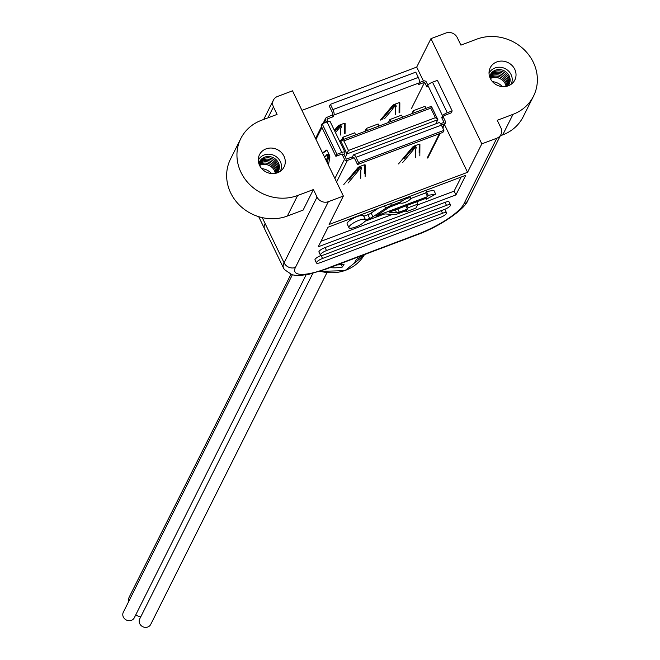 <?xml version="1.0" encoding="UTF-8"?>
<svg xmlns="http://www.w3.org/2000/svg" width="660" height="660" viewBox="0 0 660 660"><rect width="100%" height="100%" fill="white"/><g stroke="black" fill="none" stroke-linecap="round" stroke-linejoin="round"><path stroke-width="0.99" d="M306.116 274.808L134.326 617.727A6.154 5.618 -153.4 0 1 128.865 620.689A6.154 5.618 -153.4 0 1 123.354 617.034A6.154 5.618 -153.4 0 1 123.321 612.216L292.347 274.832M140.926 616.481A6.154 5.618 -153.4 0 1 135.853 614.683M128.898 601.095A6.154 5.618 -153.4 0 1 129.203 597.135L290.895 274.387M326.882 272.778L150.719 624.409A6.154 5.618 -153.4 0 1 147.807 627A6.154 5.618 -153.4 0 1 140.968 625.424A6.154 5.618 -153.4 0 1 139.722 618.898L312.823 273.364M342.441 154.984L344.52 159.274A2.195 2.005 26.6 0 0 347.399 160.446L353.158 158.276L352.465 156.849L346.318 159.167L344.008 154.39L344.891 152.625A4.397 1.155 154.2 0 0 344.941 152.188A4.397 1.155 154.2 0 0 341.789 152.493L327.022 121.951L322.138 123.791L321.139 125.804L335.899 156.338L341.179 154.349A2.195 0.577 -25.8 0 1 342.754 154.201A2.195 0.577 -25.8 0 1 342.73 154.423L342.441 154.984L344.008 154.39M418.308 77.401A4.397 1.369 69.4 0 1 419.356 82.822L333.976 114.997A4.397 1.369 -110.6 0 0 332.937 109.568L418.308 77.401L415.775 72.146L330.396 104.321L329.389 106.326L332.161 112.051A2.195 0.685 69.4 0 1 332.681 114.766L326.634 117.505A2.195 2.005 26.6 0 0 325.603 120.145L326.56 122.125M326.353 160.85L326.617 159.382A2.195 0.685 69.4 0 1 326.675 159.184L327.467 157.608L326.857 155.512L326.263 154.886L325.397 156.544A2.195 0.685 69.4 0 1 325.306 156.667L324.572 157.171M322.501 152.881L326.37 150.167A2.195 0.685 69.4 0 1 326.411 150.142A2.195 0.685 69.4 0 1 327.591 151.396L329.249 154.828A2.195 0.685 69.4 0 1 329.835 157.336L328.424 165.14M322.682 153.26L326.873 150.323M333.976 114.997L333.094 116.762L326.939 119.081L328.152 121.588M327.418 163.045L328.177 158.796A2.195 0.685 69.4 0 1 328.243 158.598L329.035 157.014L328.416 154.927L327.83 154.3L326.37 154.894M440.525 123.659L443.998 122.356L441.688 117.579L443.256 116.993L445.335 121.283A2.195 2.005 26.6 0 1 445.343 123.007L442.81 128.073M442.579 115.813L427.812 85.272A4.397 1.155 -25.8 0 1 432.523 82.195L447.29 112.736A4.397 1.155 154.2 0 0 442.579 115.813L441.688 117.579M427.812 85.272L426.929 87.037L424.619 82.269L418.465 84.587L419.356 82.822M411.551 108.364L424.619 82.269M343.843 140.918L348.455 150.463L435.394 117.694L430.782 108.149L343.843 140.918L340.568 140.547L431.409 106.309L437.869 119.674L347.028 153.904L340.568 140.547L339.933 141.817M334.785 131.167L337.243 128.238A2.195 0.577 154.2 0 0 337.367 128.065L338.159 126.481L340.082 125.425L340.873 125.35L341.467 126.728M344.363 133.551L344.438 123.313M427.87 85.173L426.418 82.153A2.195 2.005 26.6 0 0 423.538 80.982L419.455 82.525M381.967 119.51L391.949 107.621A2.195 0.577 154.2 0 0 392.065 107.448L392.857 105.864L394.787 104.816L395.579 104.734L396.173 106.111M399.069 112.934L399.143 102.696M384.739 118.462L392.642 109.049A2.195 0.577 154.2 0 0 392.758 108.875L393.55 107.299L395.48 106.243L396.272 106.169L395.464 107.861A2.195 0.577 154.2 0 0 395.423 108.001L395.381 114.452M399.77 112.802L399.844 102.877A2.195 0.577 154.2 0 0 399.828 102.803A2.195 0.577 154.2 0 0 398.252 102.952L394.738 104.272A2.195 0.577 154.2 0 0 392.502 105.641L380.35 120.12M345.064 133.419L345.139 123.486A2.195 0.577 154.2 0 0 345.122 123.412A2.195 0.577 154.2 0 0 343.546 123.569L340.04 124.888A2.195 0.577 154.2 0 0 337.796 126.258L334.381 130.333M335.478 132.602L337.936 129.665A2.195 0.577 154.2 0 0 338.06 129.492L340.024 127.141L341.566 126.786L340.758 128.469A2.195 0.577 154.2 0 0 340.717 128.618L340.675 135.069M364.444 173.498L364.51 164.827M438.727 122.908A4.397 1.369 69.4 0 1 439.024 122.611A4.397 1.369 69.4 0 1 441.383 125.119L356.004 157.294A4.397 1.369 -110.6 0 0 353.653 154.786A4.397 1.369 -110.6 0 0 353.356 155.075L352.465 156.849M419.149 152.889L419.207 144.218M349.412 179.165L357.316 169.752A2.195 0.577 154.2 0 0 357.431 169.579L358.223 167.995L360.154 166.947L360.946 166.864L361.54 168.242M441.342 125.045L444.304 123.931A2.195 2.005 26.6 0 0 445.343 123.007M332.401 115.327L333.094 116.762M419.826 155.884L419.909 144.392A2.195 0.577 154.2 0 0 419.892 144.317A2.195 0.577 154.2 0 0 418.316 144.466L414.81 145.794A2.195 0.577 154.2 0 0 412.574 147.155L398.5 163.919M402.732 162.459L412.714 150.571A2.195 0.577 154.2 0 0 412.83 150.398L414.802 148.046L416.336 147.683L415.536 149.374A2.195 0.577 154.2 0 0 415.495 149.523L415.437 157.674M365.12 176.5L365.203 165.008A2.195 0.577 154.2 0 0 365.195 164.934A2.195 0.577 154.2 0 0 363.611 165.082L360.104 166.402A2.195 0.577 154.2 0 0 357.868 167.772L343.794 184.536M348.026 183.076L358.009 171.188A2.195 0.577 154.2 0 0 358.124 171.006L358.916 169.43L360.847 168.374L361.639 168.3L360.83 169.991A2.195 0.577 154.2 0 0 360.789 170.131L360.731 178.282M353.801 157.583L353.158 158.276M447.29 112.736L452.174 110.896L451.168 112.901L445.896 114.889A2.195 0.577 -25.8 0 0 443.536 116.432L443.256 116.993M404.118 158.548L412.022 149.135A2.195 0.577 154.2 0 0 412.137 148.962L412.929 147.386L414.859 146.33L415.643 146.256L416.245 147.625M330.396 104.321L332.937 109.568M452.174 110.896L437.407 80.355L432.523 82.195M327.022 121.951A4.397 1.155 -25.8 0 1 330.182 121.646L344.941 152.188M322.138 123.791L336.905 154.333L341.789 152.493M336.905 154.333L335.899 156.338M356.004 157.294L358.545 162.542L443.916 130.367L441.383 125.119M443.916 130.367L442.909 132.371L357.538 164.546L354.766 158.821A2.195 0.685 69.4 0 0 353.587 157.567A2.195 0.685 69.4 0 0 353.438 157.715M358.545 162.542L357.538 164.546M348.455 150.463L345.37 157.212M435.394 117.694L437.869 119.674L435.79 123.832M431.409 106.309L430.782 108.149M402.567 117.183L401.585 115.145L389.862 119.559L390.844 121.597M389.862 119.559L388.377 122.529M426.013 108.347L425.032 106.309L413.308 110.723L414.29 112.761M413.308 110.723L411.823 113.693M355.682 134.846L354.692 132.817L342.977 137.231L341.484 140.2M342.977 137.231L343.959 139.268M379.129 126.019L378.139 123.981L366.415 128.395L364.93 131.365M366.415 128.395L367.405 130.432M506.08 86.419A10.519 9.603 26.6 0 0 505.205 83.663A10.519 9.603 26.6 0 0 490.355 78.54M506.847 86.246A10.519 9.603 26.6 0 0 505.865 82.36A10.519 9.603 26.6 0 0 490.034 77.822M507.474 86.072A10.519 9.603 26.6 0 0 506.517 81.048A10.519 9.603 26.6 0 0 489.794 77.22M507.961 85.882A10.519 9.603 26.6 0 0 507.177 79.736A10.519 9.603 26.6 0 0 489.654 76.717M508.431 85.305A10.519 9.603 26.6 0 0 507.829 78.433A10.519 9.603 26.6 0 0 499.207 72.262A10.519 9.603 26.6 0 0 489.844 75.991M508.843 84.686A10.519 9.603 26.6 0 0 508.489 77.121A10.519 9.603 26.6 0 0 499.463 70.909A10.519 9.603 26.6 0 0 490.091 75.298M507.919 85.932A10.519 9.603 26.6 0 0 509.14 75.817A10.519 9.603 26.6 0 0 498.506 69.556A10.519 9.603 26.6 0 0 489.646 76.775M511.038 84.356A12.309 11.236 26.6 0 0 511.063 74.563A12.309 11.236 26.6 0 0 499.95 67.246A12.309 11.236 26.6 0 0 489.035 73.334M502.953 80.578A12.309 11.236 26.6 0 0 496.914 77.55M275.327 173.374A10.519 9.603 26.6 0 0 274.453 170.626A10.519 9.603 26.6 0 0 259.603 165.495M276.094 173.209A10.519 9.603 26.6 0 0 275.113 169.315A10.519 9.603 26.6 0 0 259.281 164.785M276.721 173.035A10.519 9.603 26.6 0 0 275.764 168.003A10.519 9.603 26.6 0 0 259.042 164.175M277.208 172.846A10.519 9.603 26.6 0 0 276.424 166.7A10.519 9.603 26.6 0 0 258.901 163.672M277.678 172.26A10.519 9.603 26.6 0 0 277.076 165.388A10.519 9.603 26.6 0 0 268.455 159.225A10.519 9.603 26.6 0 0 259.091 162.946M278.091 171.649A10.519 9.603 26.6 0 0 277.736 164.076A10.519 9.603 26.6 0 0 268.719 157.864A10.519 9.603 26.6 0 0 259.339 162.253M277.175 172.887A10.519 9.603 26.6 0 0 278.388 162.773A10.519 9.603 26.6 0 0 267.754 156.519A10.519 9.603 26.6 0 0 258.893 163.73M280.286 171.311A12.309 11.236 26.6 0 0 280.31 161.518A12.309 11.236 26.6 0 0 269.197 154.201A12.309 11.236 26.6 0 0 258.283 160.289M272.2 167.533A12.309 11.236 26.6 0 0 266.161 164.505M401.527 201.572L391.495 205.351A8.217 2.161 154.2 0 0 385.721 208.288L372.933 216.802A4.587 1.213 -25.8 0 1 369.707 218.443L365.549 220.011A9.174 2.417 154.2 0 0 365.483 219.697A9.174 2.417 154.2 0 0 358.9 220.333A9.174 2.417 154.2 0 0 348.959 227.684A9.174 2.417 154.2 0 0 355.542 227.04A9.174 2.417 154.2 0 0 364.889 221.339L382.915 214.541A4.587 1.213 -25.8 0 1 385.613 213.947L393.838 214.549A8.217 2.161 154.2 0 0 398.673 213.493L406.774 210.441L406.098 211.786L415.866 208.106L417.879 204.088L408.111 207.768L407.435 209.113L399.333 212.165A4.587 1.213 -25.8 0 1 396.635 212.759L389.111 212.207L426.88 197.975L426.212 199.32L435.674 194.123L428.216 195.302L427.548 196.647L375.903 216.109L387.61 208.312A4.587 1.213 -25.8 0 1 390.835 206.679L400.867 202.892A5.494 1.444 154.2 0 0 404.803 202.505A5.494 1.444 154.2 0 0 410.759 198.099A5.494 1.444 154.2 0 0 406.816 198.487A5.494 1.444 154.2 0 0 401.527 201.572L400.686 199.823M363.734 216.257A9.174 2.417 154.2 0 0 363.668 215.935A9.174 2.417 154.2 0 0 357.085 216.579A9.174 2.417 154.2 0 0 347.143 223.922L348.959 227.684M492.476 81.675A13.736 12.54 -153.4 0 1 502.301 86.6M514.742 69.267A13.736 12.54 26.6 0 0 502.45 61.108A13.736 12.54 26.6 0 0 490.256 67.716A13.736 12.54 26.6 0 0 490.322 78.466A13.736 12.54 26.6 0 0 502.615 86.625A13.736 12.54 26.6 0 0 514.816 80.017A13.736 12.54 26.6 0 0 514.742 69.267M261.723 168.638A13.736 12.54 -153.4 0 1 271.549 173.555M283.99 156.222A13.736 12.54 26.6 0 0 271.697 148.063A13.736 12.54 26.6 0 0 259.504 154.671A13.736 12.54 26.6 0 0 259.57 165.421A13.736 12.54 26.6 0 0 271.862 173.58A13.736 12.54 26.6 0 0 284.064 166.972A13.736 12.54 26.6 0 0 283.99 156.222M343.365 196.036L292.504 90.824L277.505 96.475A8.654 7.895 26.6 0 0 273.397 100.122A8.654 7.895 26.6 0 0 273.446 106.895L277.076 114.411L261.31 120.351A43.263 39.484 26.6 0 0 240.793 138.55L230.497 159.093A43.263 39.484 26.6 0 0 230.72 192.968A43.263 39.484 26.6 0 0 287.347 216.043L303.113 210.103L313.409 189.56L317.039 197.076A8.654 7.895 26.6 0 0 328.366 201.688L343.365 196.036L329.109 224.483L467.56 172.31L481.816 143.863L496.815 138.212A8.654 7.895 26.6 0 0 500.915 134.574A8.654 7.895 26.6 0 0 500.874 127.793L497.236 120.285L513.01 114.337A43.263 39.484 26.6 0 0 533.519 96.145A43.263 39.484 26.6 0 0 524.733 50.259A43.263 39.484 26.6 0 0 476.677 39.188L460.911 45.127L457.273 37.62A8.654 7.895 26.6 0 0 445.954 33L430.955 38.651L416.699 67.097L301.942 110.352M240.793 138.55A43.263 39.484 26.6 0 0 241.015 172.417A43.263 39.484 26.6 0 0 297.635 195.5L313.409 189.56M363.792 254.859A41.778 38.131 -153.4 0 1 354.709 262.391L356.425 259.504A42.092 38.412 -153.4 0 0 361.952 255.552M337.062 264.932A42.092 38.412 26.6 0 0 344.116 264.14L342.4 267.028A41.778 38.131 26.6 0 1 329.959 267.605M320.991 241.304L392.296 214.442M417.442 204.963L454.113 191.144L461.191 177.02M378.328 208.246L371.118 213.048A4.587 1.213 -25.8 0 1 367.892 214.69L363.808 216.224M435.674 194.123L433.859 190.369L426.401 191.548L425.733 192.893L410.743 198.536M450.516 204.955L449.064 201.952A5.627 1.485 154.2 0 0 445.03 202.339L325.042 247.558A5.627 1.485 154.2 0 0 318.945 252.062L320.397 255.065A5.627 1.485 154.2 0 0 324.431 254.677L444.419 209.459A5.627 1.485 154.2 0 0 450.516 204.955A5.627 1.485 154.2 0 0 446.482 205.351L326.494 250.569A5.627 1.485 154.2 0 0 320.397 255.065M328.07 227.188L318.252 246.782L455.936 194.898L465.754 175.304L328.07 227.188M321.23 255.403L321.082 255.461A5.627 1.485 154.2 0 0 314.985 259.966L316.437 262.969A5.627 1.485 154.2 0 0 320.471 262.581L440.467 217.363A5.627 1.485 154.2 0 0 446.556 212.858A5.627 1.485 154.2 0 0 442.522 213.246L322.534 258.464A5.627 1.485 154.2 0 0 316.437 262.969M446.556 212.858L445.104 209.847A5.627 1.485 154.2 0 0 444.279 209.509M481.816 143.863L430.955 38.651M467.56 172.31L444.518 124.649M423.431 81.023L416.699 67.097M500.305 135.795L502.714 134.887A43.263 39.484 26.6 0 0 523.231 116.688L533.519 96.145M341.236 264.611L342.4 267.028M328.366 201.688L295.424 267.44A8.654 7.895 -153.4 0 1 284.097 262.82A51.917 13.678 -25.8 0 0 283.511 268.026L264.52 228.748A51.917 13.678 -25.8 0 1 265.114 223.542L284.097 262.82L317.039 197.076M258.943 217.198A51.917 13.678 -25.8 0 1 258.91 217.132A51.917 13.678 -25.8 0 1 258.901 217.124A51.917 13.678 -25.8 0 1 258.728 216.678M454.113 191.144L455.936 194.898M406.098 211.786L405.652 210.862M417.879 204.088L416.765 201.787M408.111 207.768L406.997 205.466M407.435 209.113L405.875 205.895M426.212 199.32L425.766 198.396M428.216 195.302L426.401 191.548M427.548 196.647L425.733 192.893M334.884 178.505L344.52 159.274M325.603 120.145L324.159 123.032M321.94 127.462L315.975 139.375M427.135 158.185L439.411 133.691M442.522 127.479L444.304 123.931M347.399 160.446L336.592 182.028M360.154 166.947L360.847 168.374M359.403 167.227L360.096 168.663M358.223 167.995L358.916 169.43M357.431 169.579L358.124 171.006M357.316 169.752L358.009 171.188M414.859 146.33L415.552 147.766M414.109 146.611L414.802 148.046M412.929 147.386L413.622 148.813M412.137 148.962L412.83 150.398M412.022 149.135L412.714 150.571M337.936 129.665L337.243 128.238M338.06 129.492L337.367 128.065M338.844 127.916L338.159 126.481M340.024 127.141L339.331 125.713M340.774 126.86L340.082 125.425M392.642 109.049L391.949 107.621M392.758 108.875L392.065 107.448M393.55 107.299L392.857 105.864M394.729 106.532L394.036 105.097M395.48 106.243L394.787 104.816M328.771 155.661L327.212 156.247M329.035 157.014L327.467 157.608M328.416 154.927L326.857 155.512M328.177 158.796L326.617 159.382M328.243 158.598L326.675 159.184M320.059 271.219A41.25 37.645 26.6 0 0 363.957 255.461L344.965 270.649L319.539 271.392M295.424 267.44A43.263 11.393 154.2 0 0 325.966 268.752L417.499 234.259A43.263 11.393 154.2 0 0 463.873 203.956L496.815 138.212M273.446 106.895L267.96 117.843M262.251 217.618L265.114 223.542M287.347 216.043L297.635 195.5M502.714 134.887L513.01 114.337M325.966 268.752A8.654 2.706 69.4 0 1 325.38 269.329L309.152 274.23L300.143 275.484L295.762 275.41L292.017 274.741L284.419 269.585L283.511 268.026M417.499 234.259A8.654 2.706 69.4 0 1 416.914 234.836L325.38 269.329M463.873 203.956A8.654 7.895 26.6 0 0 467.973 200.318L500.915 134.574M326.494 250.569L325.042 247.558M446.482 205.351L445.03 202.339M322.534 258.464L321.082 255.461M442.522 213.246L441.268 210.647M399.333 212.165L397.774 208.948M396.635 212.759L395.249 209.896M391.495 205.351L390.654 203.602M385.721 208.288L384.565 205.895M372.933 216.802L371.118 213.048M369.707 218.443L367.892 214.69M353.653 154.786L439.024 122.611M360.946 166.864L361.639 168.3M415.643 146.256L416.336 147.683M341.566 126.786L340.873 125.35M396.272 106.169L395.579 104.734M325.594 118.429L323.078 123.436M321.511 126.571L315.546 138.484M440.121 133.427L427.853 157.921M327.83 154.3L326.263 154.886M410.759 198.099L409.909 196.342M363.957 255.461L364.485 254.595M264.528 228.748L258.91 217.132M258.901 217.124L258.679 216.67M263.719 119.444L273.397 100.122M416.914 234.836C440.129 226.462 464.764 209.294 467.973 200.318M365.483 219.697L363.668 215.935"/></g></svg>
